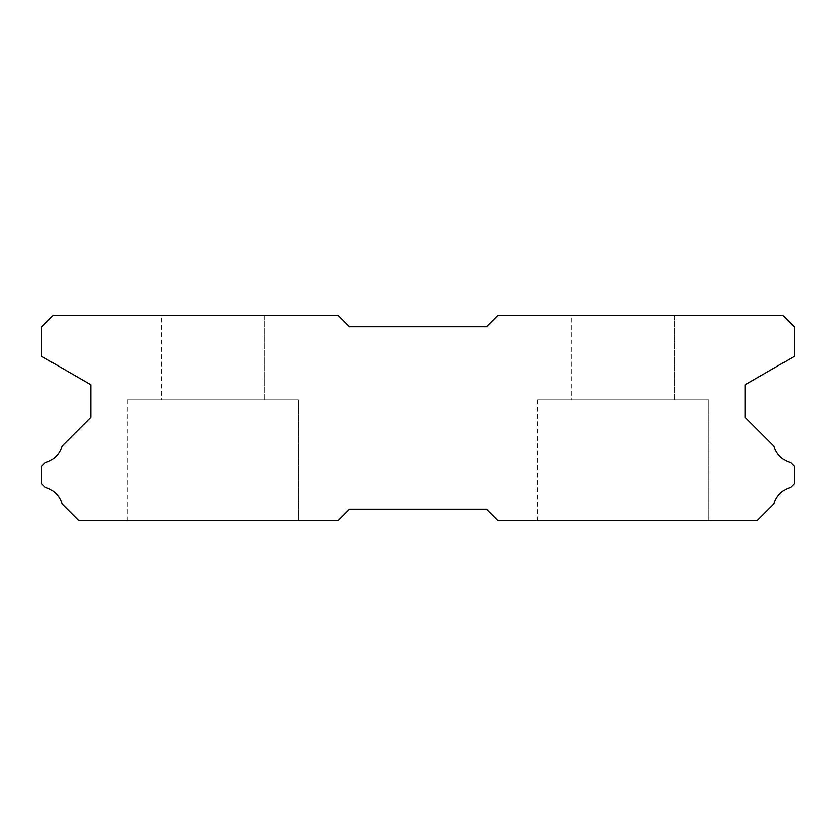 <?xml version="1.0" encoding="UTF-8"?>
<svg xmlns="http://www.w3.org/2000/svg" width="836" height="836" viewBox="0 0 836 836"><rect width="100%" height="100%" fill="white"/><g stroke="black" fill="none" stroke-linecap="round" stroke-linejoin="round"><path stroke-width="0.63" stroke-dasharray="4.18 3.13" d="M571.897 315.402L674.495 315.402L571.897 315.402L674.495 315.402L571.897 315.402L674.495 315.402L571.897 315.402L674.495 315.402L571.897 315.402L674.495 315.402L571.897 315.402L674.495 315.402L571.897 315.402L674.495 315.402L571.897 315.402L674.495 315.402L571.897 315.402L674.495 315.402L571.897 315.402L674.495 315.402L571.897 315.402L674.495 315.402L571.897 315.402L674.495 315.402L571.897 315.402L674.495 315.402L571.897 315.402L674.495 315.402L571.897 315.402L674.495 315.402L571.897 315.402L674.495 315.402L571.897 315.402L674.495 315.402L571.897 315.402L674.495 315.402L571.897 315.402L674.495 315.402L571.897 315.402L674.495 315.402L571.897 315.402L674.495 315.402L571.897 315.402L674.495 315.402L571.897 315.402L674.495 315.402L571.897 315.402L674.495 315.402L571.897 315.402L674.495 315.402L674.495 399.765L571.897 399.765L674.495 399.765L571.897 399.765L674.495 399.765L571.897 399.765L674.495 399.765L571.897 399.765L674.495 399.765L571.897 399.765L674.495 399.765L571.897 399.765L674.495 399.765L571.897 399.765L674.495 399.765L571.897 399.765L674.495 399.765L571.897 399.765L674.495 399.765L571.897 399.765L674.495 399.765L571.897 399.765L674.495 399.765L571.897 399.765L674.495 399.765L571.897 399.765L674.495 399.765L571.897 399.765L674.495 399.765L571.897 399.765L674.495 399.765L571.897 399.765L674.495 399.765L571.897 399.765L674.495 399.765L571.897 399.765L674.495 399.765L571.897 399.765L674.495 399.765L571.897 399.765L674.495 399.765L571.897 399.765L674.495 399.765L571.897 399.765L674.495 399.765L571.897 399.765L674.495 399.765L571.897 399.765L674.495 399.765L571.897 399.765L674.495 399.765L674.495 315.402L571.897 315.402L571.897 399.765M674.495 315.402L674.495 399.765M708.698 399.765L537.705 399.765L708.698 399.765L537.705 399.765L708.698 399.765L537.705 399.765L708.698 399.765L537.705 399.765L708.698 399.765L537.705 399.765L708.698 399.765L537.705 399.765L708.698 399.765L537.705 399.765L708.698 399.765L537.705 399.765L708.698 399.765L537.705 399.765L708.698 399.765L537.705 399.765L708.698 399.765L537.705 399.765L708.698 399.765L537.705 399.765L708.698 399.765L537.705 399.765L708.698 399.765L537.705 399.765L708.698 399.765L537.705 399.765L708.698 399.765L537.705 399.765L708.698 399.765L537.705 399.765L708.698 399.765L537.705 399.765L708.698 399.765L537.705 399.765L708.698 399.765L537.705 399.765L708.698 399.765L537.705 399.765L708.698 399.765L537.705 399.765L708.698 399.765L537.705 399.765L708.698 399.765L537.705 399.765L708.698 399.765L537.705 399.765L708.698 399.765L708.698 520.598L537.705 520.598L708.698 520.598L537.705 520.598L708.698 520.598L537.705 520.598L708.698 520.598L537.705 520.598L708.698 520.598L537.705 520.598L708.698 520.598L537.705 520.598L708.698 520.598L537.705 520.598L708.698 520.598L537.705 520.598L708.698 520.598L537.705 520.598L708.698 520.598L537.705 520.598L708.698 520.598L537.705 520.598L708.698 520.598L537.705 520.598L708.698 520.598L537.705 520.598L708.698 520.598L537.705 520.598L708.698 520.598L537.705 520.598L708.698 520.598L537.705 520.598L708.698 520.598L537.705 520.598L708.698 520.598L537.705 520.598L708.698 520.598L537.705 520.598L708.698 520.598L537.705 520.598L708.698 520.598L537.705 520.598L708.698 520.598L537.705 520.598L708.698 520.598L537.705 520.598L708.698 520.598L537.705 520.598L708.698 520.598L537.705 520.598L708.698 520.598L708.698 399.765L708.698 520.598M537.705 399.765L537.705 520.598M298.295 399.765L127.302 399.765L298.295 399.765L127.302 399.765L298.295 399.765L127.302 399.765L298.295 399.765L127.302 399.765L298.295 399.765L127.302 399.765L298.295 399.765L127.302 399.765L298.295 399.765L127.302 399.765L298.295 399.765L127.302 399.765L298.295 399.765L127.302 399.765L298.295 399.765L127.302 399.765L298.295 399.765L127.302 399.765L298.295 399.765L127.302 399.765L298.295 399.765L127.302 399.765L298.295 399.765L127.302 399.765L298.295 399.765L127.302 399.765L298.295 399.765L127.302 399.765L298.295 399.765L127.302 399.765L298.295 399.765L127.302 399.765L298.295 399.765L127.302 399.765L298.295 399.765L127.302 399.765L298.295 399.765L127.302 399.765L298.295 399.765L127.302 399.765L298.295 399.765L127.302 399.765L298.295 399.765L127.302 399.765L298.295 399.765L127.302 399.765L298.295 399.765L298.295 520.598L127.302 520.598L298.295 520.598L127.302 520.598L298.295 520.598L127.302 520.598L298.295 520.598L127.302 520.598L298.295 520.598L127.302 520.598L298.295 520.598L127.302 520.598L298.295 520.598L127.302 520.598L298.295 520.598L127.302 520.598L298.295 520.598L127.302 520.598L298.295 520.598L127.302 520.598L298.295 520.598L127.302 520.598L298.295 520.598L127.302 520.598L298.295 520.598L127.302 520.598L298.295 520.598L127.302 520.598L298.295 520.598L127.302 520.598L298.295 520.598L127.302 520.598L298.295 520.598L127.302 520.598L298.295 520.598L127.302 520.598L298.295 520.598L127.302 520.598L298.295 520.598L127.302 520.598L298.295 520.598L127.302 520.598L298.295 520.598L127.302 520.598L298.295 520.598L127.302 520.598L298.295 520.598L127.302 520.598L298.295 520.598L127.302 520.598L298.295 520.598L298.295 399.765L298.295 520.598M127.302 399.765L127.302 520.598M161.505 315.402L264.103 315.402L161.505 315.402L264.103 315.402L161.505 315.402L264.103 315.402L161.505 315.402L264.103 315.402L161.505 315.402L264.103 315.402L161.505 315.402L264.103 315.402L161.505 315.402L264.103 315.402L161.505 315.402L264.103 315.402L161.505 315.402L264.103 315.402L161.505 315.402L264.103 315.402L161.505 315.402L264.103 315.402L161.505 315.402L264.103 315.402L161.505 315.402L264.103 315.402L161.505 315.402L264.103 315.402L161.505 315.402L264.103 315.402L161.505 315.402L264.103 315.402L161.505 315.402L264.103 315.402L161.505 315.402L264.103 315.402L161.505 315.402L264.103 315.402L161.505 315.402L264.103 315.402L161.505 315.402L264.103 315.402L161.505 315.402L264.103 315.402L161.505 315.402L264.103 315.402L161.505 315.402L264.103 315.402L161.505 315.402L264.103 315.402L264.103 399.765L161.505 399.765L264.103 399.765L161.505 399.765L264.103 399.765L161.505 399.765L264.103 399.765L161.505 399.765L264.103 399.765L161.505 399.765L264.103 399.765L161.505 399.765L264.103 399.765L161.505 399.765L264.103 399.765L161.505 399.765L264.103 399.765L161.505 399.765L264.103 399.765L161.505 399.765L264.103 399.765L161.505 399.765L264.103 399.765L161.505 399.765L264.103 399.765L161.505 399.765L264.103 399.765L161.505 399.765L264.103 399.765L161.505 399.765L264.103 399.765L161.505 399.765L264.103 399.765L161.505 399.765L264.103 399.765L161.505 399.765L264.103 399.765L161.505 399.765L264.103 399.765L161.505 399.765L264.103 399.765L161.505 399.765L264.103 399.765L161.505 399.765L264.103 399.765L161.505 399.765L264.103 399.765L161.505 399.765L264.103 399.765L161.505 399.765L264.103 399.765L264.103 315.402L161.505 315.402L161.505 399.765M264.103 315.402L264.103 399.765M497.796 315.402L782.799 315.402L794.2 326.803L794.2 356.439L745.179 384.738L745.179 417.321L773.958 446.1A23.711 23.711 0 0 0 790.522 462.653L794.2 466.331L794.2 483.668L790.49 487.378A23.711 23.711 0 0 0 773.969 503.889L757.259 520.598L497.796 520.598L486.395 509.197L349.605 509.197L338.204 520.598L78.741 520.598L62.031 503.889A23.711 23.711 0 0 0 45.51 487.378L41.8 483.668L41.8 466.331L45.478 462.653A23.711 23.711 0 0 0 62.042 446.1L90.821 417.321L90.821 384.738L41.8 356.439L41.8 326.803L53.201 315.402L338.204 315.402L349.605 326.803L486.395 326.803L497.796 315.402"/><path stroke-width="1.25" d="M782.799 315.402L497.796 315.402L486.395 326.803L349.605 326.803L338.204 315.402L53.201 315.402L41.8 326.803L41.8 356.439L90.821 384.738L90.821 417.321L62.042 446.1A23.711 23.711 0 0 1 45.478 462.653L41.8 466.331L41.8 483.668L45.51 487.378A23.711 23.711 0 0 1 62.031 503.889L78.741 520.598L338.204 520.598L349.605 509.197L486.395 509.197L497.796 520.598L757.259 520.598L773.969 503.889A23.711 23.711 0 0 1 790.49 487.378L794.2 483.668L794.2 466.331L790.522 462.653A23.711 23.711 0 0 1 773.958 446.1L745.179 417.321L745.179 384.738L794.2 356.439L794.2 326.803L782.799 315.402"/></g></svg>
